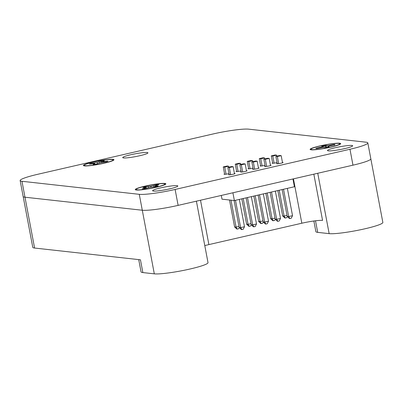 <?xml version="1.0" encoding="UTF-8"?>
<svg xmlns="http://www.w3.org/2000/svg" width="403" height="403" viewBox="0 0 403 403"><rect width="100%" height="100%" fill="white"/><g stroke="black" fill="none" stroke-linecap="round" stroke-linejoin="round"><path stroke-width="0.6" d="M23.173 196.543L32.769 247.321A28.245 3.098 -10.7 0 0 34.587 248.041L140.446 259.799L142.858 272.574A28.245 3.098 169.3 0 1 141.04 271.854L138.728 259.608M204.795 245.618A16.347 1.793 169.3 0 1 208.89 244.591L301.832 223.222A16.347 1.793 169.3 0 1 322.571 220.406L313.836 174.167M352.66 165.24A28.245 3.098 -10.7 0 0 370.831 158.822L382.85 222.431A28.245 3.098 -10.7 0 1 360.408 229.781A28.245 3.098 -10.7 0 1 329.155 233.639L317.7 232.37A28.245 3.098 169.3 0 1 315.881 231.649L313.866 221M349.965 149.251L175.114 189.455A28.25 3.098 169.3 0 1 139.282 194.322L21.969 181.29A28.25 3.098 169.3 0 1 20.15 180.569A28.25 3.098 169.3 0 1 38.008 174.227L212.855 134.018A28.25 3.098 169.3 0 1 248.686 129.156L366.005 142.188A28.25 3.098 169.3 0 1 367.823 142.909A28.25 3.098 169.3 0 1 349.965 149.251L352.973 165.17A28.25 3.098 169.3 0 0 370.831 158.822A28.245 3.098 -10.7 0 0 370.82 158.782M142.858 272.574L154.314 273.844A28.245 3.098 -10.7 0 0 185.566 269.985A28.245 3.098 -10.7 0 0 208.008 262.635L196.397 201.173M167.86 207.495A28.245 3.098 -10.7 0 0 178.443 205.298M229.242 174.831L227.841 167.421L231.685 166.535L233.151 166.701L234.501 173.839M224.662 174.323L223.262 166.913L227.101 166.026L228.572 166.192L228.763 167.21M223.262 166.913L224.728 167.074L226.068 174.187M274.105 163.139L272.76 156.026L276.604 155.145L276.796 156.163M262.096 165.9L260.751 158.792L264.595 157.905L264.786 158.923M278.685 163.648L277.345 156.535L275.874 156.374L279.717 155.493L281.183 155.654L282.533 162.797M275.874 156.374L277.279 163.789M272.695 163.28L271.295 155.865L272.76 156.026M238.077 171.421L236.737 164.313L240.576 163.427L240.772 164.449M271.295 155.865L275.138 154.984L276.604 155.145M264.595 157.905L263.129 157.744L259.285 158.626L260.686 166.041M250.087 168.661L248.742 161.553L252.585 160.666L251.119 160.505L247.276 161.386L248.676 168.802M240.576 163.427L239.11 163.265L235.266 164.152L236.672 171.562M252.585 160.666L252.777 161.689M266.68 166.409L265.335 159.301L263.869 159.135L267.713 158.253L269.179 158.414L270.524 165.557M263.869 159.135L265.27 166.55M259.285 158.626L260.751 158.792M254.671 169.169L253.326 162.061L251.86 161.895L255.704 161.014L257.169 161.175L258.519 168.318M251.86 161.895L253.26 169.31M247.276 161.386L248.742 161.553M242.661 171.935L241.316 164.822L245.16 163.94L246.51 171.079M253.326 162.061L257.169 161.175M265.335 159.301L269.179 158.414M277.345 156.535L281.183 155.654M241.316 164.822L239.85 164.661L243.694 163.774L245.16 163.94M239.85 164.661L241.251 172.071M235.266 164.152L236.737 164.313M227.841 167.421L229.307 167.583L233.151 166.701M229.307 167.583L230.652 174.695M224.728 167.074L228.572 166.192M282.145 189.566L287.218 216.406L288.684 216.567L283.521 189.249M270.141 192.327L275.209 219.167L276.68 219.333L271.516 192.009M258.132 195.087L263.204 221.927L264.67 222.093L259.507 194.77M246.122 197.848L251.195 224.693L252.661 224.854L247.497 197.53M235.488 200.291L240.651 227.614L244.495 226.733L243.205 229.262L241.86 229.574L240.651 227.614L239.186 227.453L234.098 200.518M239.332 199.409L244.495 226.733M252.661 224.854L256.504 223.967L255.215 226.501L253.865 226.813L252.661 224.854M251.341 196.649L256.504 223.967M264.67 222.093L268.514 221.207L267.224 223.741L265.874 224.053L264.67 222.093M263.35 193.888L268.514 221.207M276.68 219.333L280.518 218.446L279.229 220.98L277.884 221.287L276.68 219.333M275.36 191.123L280.518 218.446M230.979 200.17L236.067 227.106L234.601 226.944L229.514 200.009M277.848 190.554L282.639 215.897L284.795 217.963L285.309 218.018L284.105 216.058L279.224 190.236M265.839 193.314L270.63 218.658L272.786 220.723L274.65 220.471L275.279 219.232M253.83 196.075L258.62 221.418L260.776 223.484L261.29 223.544L260.086 221.585L255.205 195.757M241.82 198.835L246.611 224.179L248.772 226.244L249.286 226.305L248.077 224.345L243.2 198.518M282.639 215.897L284.105 216.058L287.027 215.388M273.299 220.779L272.096 218.824L267.214 192.997M270.63 218.658L272.096 218.824L275.017 218.149M258.62 221.418L260.086 221.585L263.008 220.909M246.611 224.179L248.077 224.345L251.004 223.67M234.601 226.944L236.763 229.01L237.276 229.065L236.067 227.106L238.994 226.431M275.209 219.167L277.37 221.232L277.884 221.287M239.186 227.453L241.347 229.519L241.86 229.574M263.204 221.927L265.36 223.992L265.874 224.053M287.218 216.406L289.379 218.471L289.893 218.527L291.238 218.219L292.528 215.686L288.684 216.567L289.893 218.527M251.195 224.693L253.351 226.753L253.865 226.813M287.364 188.362L292.528 215.686M285.309 218.018L286.654 217.711L287.289 216.471M263.27 221.993L262.64 223.232L261.29 223.544M251.26 224.753L250.631 225.992L249.286 226.305M239.251 227.514L238.621 228.753L237.276 229.065M292.946 178.972L294.417 186.745L234.375 200.548L222.003 199.173L221.297 195.445M234.375 200.548L232.904 192.775M319.952 145.916A15.561 1.708 169.3 0 1 340.656 143.806A15.561 1.708 169.3 0 1 330.858 147.13A15.561 1.708 169.3 0 1 310.214 149.558A15.561 1.708 169.3 0 1 319.952 145.916M145.1 186.121A15.561 1.708 169.3 0 1 165.804 184.015A15.561 1.708 169.3 0 1 156.006 187.335A15.561 1.708 169.3 0 1 135.363 189.768A15.561 1.708 169.3 0 1 145.1 186.121M93.229 162.011A15.561 1.708 169.3 0 1 113.933 159.9A15.561 1.708 169.3 0 1 104.135 163.225A15.561 1.708 169.3 0 1 83.492 165.653A15.561 1.708 169.3 0 1 93.229 162.011M352.973 165.17L178.126 205.374A28.25 3.098 169.3 0 1 142.289 210.24L24.976 197.208A28.25 3.098 169.3 0 1 23.157 196.488L20.15 180.569M234.425 173.431A3.274 0.358 169.3 0 1 235.05 173.527A3.274 0.358 169.3 0 1 232.979 174.262A3.274 0.358 169.3 0 1 228.617 174.741A3.274 0.358 169.3 0 1 229.166 174.428M246.435 170.671A3.274 0.358 169.3 0 1 247.059 170.766A3.274 0.358 169.3 0 1 244.989 171.502A3.274 0.358 169.3 0 1 240.626 171.98A3.274 0.358 169.3 0 1 241.175 171.663M169.708 188.856A12.82 1.405 169.3 0 1 152.621 190.74A12.82 1.405 169.3 0 1 160.726 187.858A12.82 1.405 169.3 0 1 177.814 185.979A12.82 1.405 169.3 0 1 169.708 188.856M253.029 168.081A3.274 0.358 169.3 0 1 252.414 168.227A3.274 0.358 169.3 0 1 248.052 168.711A3.274 0.358 169.3 0 1 248.601 168.394M258.439 167.91A3.274 0.358 169.3 0 1 259.069 168.001A3.274 0.358 169.3 0 1 256.998 168.736A3.274 0.358 169.3 0 1 252.631 169.22A3.274 0.358 169.3 0 1 253.185 168.902M270.448 165.149A3.274 0.358 169.3 0 1 271.078 165.24A3.274 0.358 169.3 0 1 269.008 165.976A3.274 0.358 169.3 0 1 264.64 166.459A3.274 0.358 169.3 0 1 265.194 166.142M282.458 162.389A3.274 0.358 169.3 0 1 283.082 162.48A3.274 0.358 169.3 0 1 281.017 163.215A3.274 0.358 169.3 0 1 276.649 163.699A3.274 0.358 169.3 0 1 277.199 163.381M344.56 148.652A12.82 1.405 169.3 0 1 327.468 150.531A12.82 1.405 169.3 0 1 335.573 147.654A12.82 1.405 169.3 0 1 352.665 145.77A12.82 1.405 169.3 0 1 344.56 148.652M229.01 173.602A3.274 0.358 169.3 0 1 228.4 173.753A3.274 0.358 169.3 0 1 224.033 174.232A3.274 0.358 169.3 0 1 224.582 173.92M241.019 170.842A3.274 0.358 169.3 0 1 240.405 170.993A3.274 0.358 169.3 0 1 236.042 171.471A3.274 0.358 169.3 0 1 236.591 171.154M265.038 165.321A3.274 0.358 169.3 0 1 264.423 165.467A3.274 0.358 169.3 0 1 260.061 165.95A3.274 0.358 169.3 0 1 260.61 165.633M277.042 162.555A3.274 0.358 169.3 0 1 276.433 162.706A3.274 0.358 169.3 0 1 272.065 163.185A3.274 0.358 169.3 0 1 272.619 162.872M139.821 155.719A12.82 1.405 169.3 0 1 122.729 157.603A12.82 1.405 169.3 0 1 130.834 154.722A12.82 1.405 169.3 0 1 147.926 152.843A12.82 1.405 169.3 0 1 139.821 155.719M322.637 145.433A14.649 1.607 169.3 0 1 339.759 143.967A14.649 1.607 169.3 0 1 328.168 147.609A14.649 1.607 169.3 0 1 311.106 149.382A14.649 1.607 169.3 0 1 322.637 145.433M325.906 147.518L325.564 146.148A9.702 1.063 -10.7 0 0 322.511 146.773M334.359 145.176L334.263 144.45L327.785 145.674L325.483 145.418A9.763 1.073 -10.7 0 0 321.715 146.203L322.43 146.485L321.866 146.914L315.806 148.304A9.763 1.073 -10.7 0 0 315.811 148.344A9.763 1.073 -10.7 0 0 316.541 148.596L323.025 147.367L325.327 147.629A9.763 1.073 -10.7 0 0 329.09 146.838L328.374 146.556L328.939 146.133L334.999 144.742A9.763 1.073 -10.7 0 0 334.999 144.717A9.763 1.073 -10.7 0 0 334.263 144.45M325.564 146.148L325.483 145.418M322.032 147.528L321.866 146.914M319.574 147.961L319.478 147.538M327.971 147.095L327.785 145.674M326.38 147.422L326.198 145.7M330.677 145.679L330.591 145.216M328.415 146.994L328.374 146.556M322.697 147.422L322.43 146.485M141.085 187.264A14.649 1.607 169.3 0 1 156.999 184.065A14.649 1.607 169.3 0 1 164.908 184.171A14.649 1.607 169.3 0 1 160.026 186.191A14.649 1.607 169.3 0 1 145.377 189.219A14.649 1.607 169.3 0 1 136.254 189.586A14.649 1.607 169.3 0 1 141.085 187.264M156.51 185.496L156.374 184.776L150.843 186.191L145.815 186.665A9.763 1.073 -10.7 0 0 142.924 187.491L146.299 187.491L142.209 188.826A9.763 1.073 -10.7 0 0 144.737 188.68L150.269 187.264L155.296 186.791A9.763 1.073 -10.7 0 0 158.188 185.964L154.807 185.969L158.898 184.634A9.763 1.073 -10.7 0 0 156.374 184.776M145.936 187.39L145.815 186.665M146.496 188.176L146.299 187.491M145.171 188.559L145.03 188.02M151.019 187.168L150.843 186.191M148.425 187.677L148.274 186.529M153.855 186.871L153.553 185.582M154.888 186.816L154.807 185.969M155.785 186.665L155.724 186.105M85.572 164.389A14.649 1.607 169.3 0 1 102.251 160.369A14.649 1.607 169.3 0 1 113.036 160.062A14.649 1.607 169.3 0 1 111.787 160.847A14.649 1.607 169.3 0 1 96.463 164.646A14.649 1.607 169.3 0 1 84.383 165.477A14.649 1.607 169.3 0 1 85.572 164.389M102.7 161.613A9.702 1.063 -10.7 0 0 100.992 161.87L100.926 162.656M100.992 161.87L100.821 161.155L97.183 162.444L90.912 163.427A9.763 1.073 -10.7 0 0 89.325 164.122L94.69 163.532L93.048 164.55A9.763 1.073 -10.7 0 0 96.544 164.081L100.181 162.792L106.447 161.81A9.763 1.073 -10.7 0 0 108.034 161.114L102.674 161.704L104.317 160.686A9.763 1.073 -10.7 0 0 100.821 161.155M91.068 164.142L90.912 163.427M94.912 164.323L94.69 163.532M94.725 164.348L94.594 163.875M97.455 163.678L97.183 162.444M94.418 163.553L94.317 162.968M99.571 162.968L99.274 161.83M102.735 162.323L102.674 161.704M104.694 162.046L104.629 161.573M317.7 232.37L315.509 220.789M293.449 178.856L301.832 223.222M208.89 244.591L200.508 200.226M329.155 233.639L317.75 173.27M154.314 273.844L139.282 194.322M34.587 248.041L21.969 181.29M175.114 189.455L178.126 205.374M370.831 158.822L367.823 142.909M339.366 144.627L339.759 143.967M311.71 149.851L311.106 149.382M164.52 184.831L164.908 184.171M136.859 190.06L136.254 189.586M112.649 160.721L113.036 160.062M84.988 165.945L84.383 165.477"/></g></svg>
